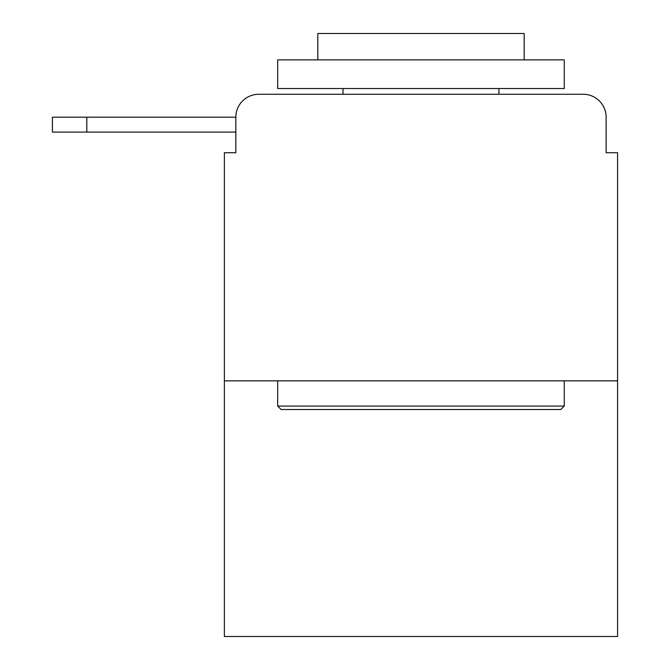 <?xml version="1.0" encoding="UTF-8"?>
<svg xmlns="http://www.w3.org/2000/svg" width="670" height="670" viewBox="0 0 670 670"><rect width="100%" height="100%" fill="white"/><g stroke="black" fill="none" stroke-linecap="round" stroke-linejoin="round"><path stroke-width="1" d="M617.581 380.853L224.375 380.853L224.375 636.5L617.581 636.5L617.581 152.727L606.124 152.727L606.124 117.183A22.931 22.931 0 0 0 583.193 94.261L258.762 94.261A22.931 22.931 0 0 0 235.84 117.183L235.84 152.727L235.84 132.09L52.419 132.09L52.419 117.183L121.195 117.183M224.375 380.853L224.375 152.727L235.84 152.727M258.762 94.261L331.558 94.261M510.398 94.261L583.193 94.261M606.124 152.727L606.124 117.183M560.84 409.512L281.124 409.512L277.682 406.079L564.274 406.079L560.84 409.512M277.682 59.865L564.274 59.865L564.274 88.524L277.682 88.524L277.682 59.865M524.158 59.865L524.158 33.5L317.806 33.5L317.806 59.865M277.682 380.853L277.682 406.079M564.274 380.853L564.274 406.079M343.023 88.524L343.023 94.261M498.932 88.524L498.932 94.261M86.807 132.09L86.807 117.183L235.84 117.183"/></g></svg>
